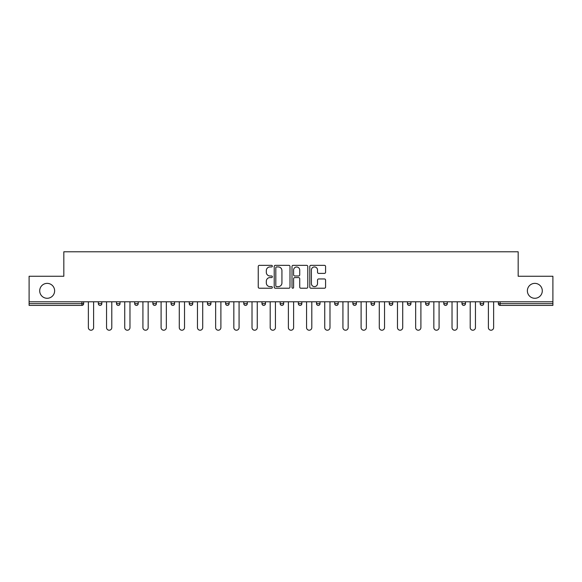 <?xml version="1.0" encoding="UTF-8"?>
<svg xmlns="http://www.w3.org/2000/svg" width="582" height="582" viewBox="0 0 582 582"><rect width="100%" height="100%" fill="white"/><g stroke="black" fill="none" stroke-linecap="round" stroke-linejoin="round"><path stroke-width="0.87" d="M54.628 290.825A7.457 7.457 0 0 1 47.164 298.282A7.457 7.457 0 0 1 39.707 290.825A7.457 7.457 0 0 1 47.164 283.369A7.457 7.457 0 0 1 54.628 290.825M542.293 290.825A7.457 7.457 0 0 1 534.836 298.282A7.457 7.457 0 0 1 527.372 290.825A7.457 7.457 0 0 1 534.836 283.369A7.457 7.457 0 0 1 542.293 290.825M272.354 266.141A0.8 0.8 0 0 0 271.554 265.341L259.397 265.341A1.142 1.142 0 0 0 258.248 266.483L258.248 287.079A1.142 1.142 0 0 0 259.397 288.221L271.554 288.221A0.8 0.8 0 0 0 272.354 287.421A0.8 0.8 0 0 0 271.554 286.62L269.975 286.62A3.659 3.659 0 0 1 266.316 282.961L266.316 281.244A3.659 3.659 0 0 1 269.975 277.578L271.554 277.578A0.8 0.8 0 0 0 272.354 276.777A0.8 0.8 0 0 0 271.554 275.977L269.975 275.977A3.659 3.659 0 0 1 266.316 272.318L266.316 270.601A3.659 3.659 0 0 1 269.975 266.942L271.554 266.942A0.8 0.8 0 0 0 272.354 266.141M324.436 273.402A1.142 1.142 0 0 0 325.578 272.26L325.578 266.483A1.142 1.142 0 0 0 324.436 265.341L310.933 265.341A1.142 1.142 0 0 0 309.791 266.483L309.791 287.079A1.142 1.142 0 0 0 310.933 288.221L324.436 288.221A1.142 1.142 0 0 0 325.578 287.079L325.578 280.095A1.142 1.142 0 0 0 324.436 278.953L318.66 278.953A1.142 1.142 0 0 0 317.517 280.095L317.517 283.558A3.063 3.063 0 0 1 314.455 286.62A3.063 3.063 0 0 1 311.392 283.558L311.392 270.004A3.063 3.063 0 0 1 314.455 266.942A3.063 3.063 0 0 1 317.517 270.004L317.517 272.26A1.142 1.142 0 0 0 318.66 273.402L324.436 273.402M29.1 301.782L29.1 276.254L63.831 276.254L63.831 251.78L518.169 251.78L518.169 276.254L552.9 276.254L552.9 301.782L29.1 301.782L29.1 303.644L81.902 303.644L81.902 301.782M289.996 266.483A1.142 1.142 0 0 0 288.854 265.341L275.351 265.341A1.142 1.142 0 0 0 274.209 266.483L274.209 287.079A1.142 1.142 0 0 0 275.351 288.221L288.854 288.221A1.142 1.142 0 0 0 289.996 287.079L289.996 266.483M293.146 265.341L306.649 265.341A1.142 1.142 0 0 1 307.791 266.483L307.791 287.079A1.142 1.142 0 0 1 306.649 288.221L300.865 288.221A1.142 1.142 0 0 1 299.723 287.079L299.723 278.727A1.142 1.142 0 0 0 298.581 277.578L294.747 277.578A1.142 1.142 0 0 0 293.604 278.727L293.604 287.421A0.8 0.8 0 0 1 292.804 288.221A0.8 0.8 0 0 1 292.004 287.421L292.004 266.483A1.142 1.142 0 0 1 293.146 265.341M81.902 305.397A1.746 1.746 0 0 0 83.648 303.644L81.902 303.644L81.902 305.397A1.746 1.746 0 0 0 83.648 303.644L83.648 301.782L83.648 303.644A1.746 1.746 0 0 1 81.902 305.397L29.1 305.397L29.1 303.644M552.9 301.782L552.9 305.397L500.098 305.397A1.746 1.746 0 0 1 498.352 303.644L498.352 301.782M98.336 301.782L98.336 303.644L98.336 301.782M100.082 305.397A1.746 1.746 0 0 1 98.336 303.644A1.746 1.746 0 0 0 100.082 305.397A1.746 1.746 0 0 0 101.828 303.644L101.828 301.782L101.828 303.644A1.746 1.746 0 0 1 100.082 305.397A1.746 1.746 0 0 1 98.336 303.644L101.828 303.644A1.746 1.746 0 0 1 100.082 305.397M116.516 301.782L116.516 303.644L116.516 301.782M120.016 301.782L120.016 303.644L120.016 301.782M134.697 303.644A1.746 1.746 0 0 0 136.45 305.397A1.746 1.746 0 0 0 138.196 303.644A1.746 1.746 0 0 1 136.45 305.397A1.746 1.746 0 0 0 138.196 303.644L138.196 301.782L138.196 303.644L134.697 303.644A1.746 1.746 0 0 0 136.45 305.397A1.746 1.746 0 0 1 134.697 303.644L134.697 301.782M156.376 301.782L156.376 303.644L152.884 303.644A1.746 1.746 0 0 0 154.63 305.397A1.746 1.746 0 0 1 152.884 303.644L152.884 301.782M171.064 301.782L171.064 303.644L171.064 301.782M174.564 301.782L174.564 303.644L174.564 301.782M189.245 301.782L189.245 303.644L189.245 301.782M192.744 301.782L192.744 303.644L192.744 301.782M207.432 301.782L207.432 303.644L207.432 301.782M210.924 301.782L210.924 303.644L210.924 301.782M225.612 301.782L225.612 303.644L225.612 301.782M229.112 301.782L229.112 303.644A1.746 1.746 0 0 1 227.358 305.397A1.746 1.746 0 0 1 225.612 303.644L229.112 303.644A1.746 1.746 0 0 1 227.358 305.397M243.793 301.782L243.793 303.644L243.793 301.782M247.292 301.782L247.292 303.644L247.292 301.782M261.98 303.644A1.746 1.746 0 0 0 263.726 305.397A1.746 1.746 0 0 0 265.472 303.644L265.472 301.782L265.472 303.644L261.98 303.644A1.746 1.746 0 0 0 263.726 305.397A1.746 1.746 0 0 1 261.98 303.644L261.98 301.782M280.16 301.782L280.16 303.644L280.16 301.782M283.66 301.782L283.66 303.644A1.746 1.746 0 0 1 281.906 305.397A1.746 1.746 0 0 1 280.16 303.644A1.746 1.746 0 0 0 281.906 305.397A1.746 1.746 0 0 0 283.66 303.644A1.746 1.746 0 0 1 281.906 305.397A1.746 1.746 0 0 1 280.16 303.644L283.66 303.644M300.094 305.397A1.746 1.746 0 0 0 301.84 303.644L301.84 301.782L301.84 303.644A1.746 1.746 0 0 1 300.094 305.397A1.746 1.746 0 0 1 298.34 303.644L298.34 301.782M316.528 301.782L316.528 303.644L316.528 301.782M320.02 301.782L320.02 303.644A1.746 1.746 0 0 1 318.274 305.397A1.746 1.746 0 0 1 316.528 303.644A1.746 1.746 0 0 0 318.274 305.397A1.746 1.746 0 0 1 316.528 303.644L320.02 303.644A1.746 1.746 0 0 1 318.274 305.397M338.207 301.782L338.207 303.644A1.746 1.746 0 0 1 336.454 305.397A1.746 1.746 0 0 1 334.708 303.644L334.708 301.782M356.388 301.782L356.388 303.644A1.746 1.746 0 0 1 354.642 305.397A1.746 1.746 0 0 1 352.888 303.644L352.888 301.782M374.568 301.782L374.568 303.644A1.746 1.746 0 0 1 372.822 305.397A1.746 1.746 0 0 1 371.076 303.644L371.076 301.782M392.755 301.782L392.755 303.644A1.746 1.746 0 0 1 391.002 305.397A1.746 1.746 0 0 1 389.256 303.644L389.256 301.782M410.936 301.782L410.936 303.644A1.746 1.746 0 0 1 409.19 305.397A1.746 1.746 0 0 1 407.436 303.644L407.436 301.782M429.116 301.782L429.116 303.644A1.746 1.746 0 0 1 427.37 305.397A1.746 1.746 0 0 1 425.624 303.644L425.624 301.782M443.804 301.782L443.804 303.644L443.804 301.782M447.303 301.782L447.303 303.644A1.746 1.746 0 0 1 445.55 305.397A1.746 1.746 0 0 1 443.804 303.644L447.303 303.644A1.746 1.746 0 0 1 445.55 305.397M465.484 301.782L465.484 303.644A1.746 1.746 0 0 1 463.738 305.397A1.746 1.746 0 0 1 461.984 303.644L461.984 301.782M480.172 301.782L480.172 303.644L480.172 301.782M483.664 301.782L483.664 303.644A1.746 1.746 0 0 1 481.918 305.397A1.746 1.746 0 0 1 480.172 303.644L483.664 303.644A1.746 1.746 0 0 1 481.918 305.397A1.746 1.746 0 0 0 483.664 303.644M118.262 305.397A1.746 1.746 0 0 1 116.516 303.644A1.746 1.746 0 0 0 118.262 305.397A1.746 1.746 0 0 0 120.016 303.644A1.746 1.746 0 0 1 118.262 305.397A1.746 1.746 0 0 1 116.516 303.644L120.016 303.644A1.746 1.746 0 0 1 118.262 305.397M156.376 303.644A1.746 1.746 0 0 1 154.63 305.397A1.746 1.746 0 0 0 156.376 303.644A1.746 1.746 0 0 1 154.63 305.397A1.746 1.746 0 0 1 152.884 303.644M172.81 305.397A1.746 1.746 0 0 1 171.064 303.644A1.746 1.746 0 0 0 172.81 305.397A1.746 1.746 0 0 0 174.564 303.644A1.746 1.746 0 0 1 172.81 305.397A1.746 1.746 0 0 1 171.064 303.644L174.564 303.644A1.746 1.746 0 0 1 172.81 305.397M190.998 305.397A1.746 1.746 0 0 1 189.245 303.644A1.746 1.746 0 0 0 190.998 305.397A1.746 1.746 0 0 0 192.744 303.644A1.746 1.746 0 0 1 190.998 305.397A1.746 1.746 0 0 1 189.245 303.644L192.744 303.644M209.178 305.397A1.746 1.746 0 0 1 207.432 303.644A1.746 1.746 0 0 0 209.178 305.397A1.746 1.746 0 0 0 210.924 303.644A1.746 1.746 0 0 1 209.178 305.397A1.746 1.746 0 0 1 207.432 303.644L210.924 303.644A1.746 1.746 0 0 1 209.178 305.397M245.546 305.397A1.746 1.746 0 0 1 243.793 303.644L247.292 303.644A1.746 1.746 0 0 1 245.546 305.397A1.746 1.746 0 0 0 247.292 303.644M500.098 301.782L500.098 305.397A1.746 1.746 0 0 1 498.352 303.644L552.9 303.644M276.61 266.942A0.8 0.8 0 0 0 275.81 267.742L275.81 285.82A0.8 0.8 0 0 0 276.61 286.62L278.269 286.62A3.659 3.659 0 0 0 281.935 282.961L281.935 270.601A3.659 3.659 0 0 0 278.269 266.942L276.61 266.942M299.723 270.055A3.063 3.063 0 0 0 296.66 267A3.063 3.063 0 0 0 293.604 270.055L293.604 274.835A1.142 1.142 0 0 0 294.747 275.977L298.581 275.977A1.142 1.142 0 0 0 299.723 274.835L299.723 270.055M88.369 327.601L88.369 301.782L88.369 327.601A2.619 2.619 0 0 0 90.988 330.22A2.619 2.619 0 0 0 93.615 327.601L93.615 301.782M106.55 327.601L106.55 301.782L106.55 327.601A2.619 2.619 0 0 0 109.176 330.22A2.619 2.619 0 0 0 111.795 327.601L111.795 301.782M124.737 327.601L124.737 301.782L124.737 327.601A2.619 2.619 0 0 0 127.356 330.22A2.619 2.619 0 0 0 129.975 327.601L129.975 301.782M142.917 327.601L142.917 301.782L142.917 327.601A2.619 2.619 0 0 0 145.536 330.22A2.619 2.619 0 0 0 148.163 327.601L148.163 301.782M161.098 327.601L161.098 301.782L161.098 327.601A2.619 2.619 0 0 0 163.724 330.22A2.619 2.619 0 0 0 166.343 327.601L166.343 301.782M179.285 327.601L179.285 301.782L179.285 327.601A2.619 2.619 0 0 0 181.904 330.22A2.619 2.619 0 0 0 184.523 327.601L184.523 301.782M197.465 327.601L197.465 301.782L197.465 327.601A2.619 2.619 0 0 0 200.084 330.22A2.619 2.619 0 0 0 202.711 327.601L202.711 301.782M215.646 327.601L215.646 301.782L215.646 327.601A2.619 2.619 0 0 0 218.272 330.22A2.619 2.619 0 0 0 220.891 327.601L220.891 301.782M233.833 327.601L233.833 301.782L233.833 327.601A2.619 2.619 0 0 0 236.452 330.22A2.619 2.619 0 0 0 239.071 327.601L239.071 301.782M252.013 327.601L252.013 301.782L252.013 327.601A2.619 2.619 0 0 0 254.632 330.22A2.619 2.619 0 0 0 257.259 327.601L257.259 301.782M270.193 327.601L270.193 301.782L270.193 327.601A2.619 2.619 0 0 0 272.82 330.22A2.619 2.619 0 0 0 275.439 327.601L275.439 301.782M288.381 327.601L288.381 301.782L288.381 327.601A2.619 2.619 0 0 0 291 330.22A2.619 2.619 0 0 0 293.619 327.601L293.619 301.782M306.561 327.601L306.561 301.782L306.561 327.601A2.619 2.619 0 0 0 309.18 330.22A2.619 2.619 0 0 0 311.807 327.601L311.807 301.782M324.741 327.601L324.741 301.782L324.741 327.601A2.619 2.619 0 0 0 327.368 330.22A2.619 2.619 0 0 0 329.987 327.601L329.987 301.782M342.929 327.601L342.929 301.782L342.929 327.601A2.619 2.619 0 0 0 345.548 330.22A2.619 2.619 0 0 0 348.167 327.601L348.167 301.782M361.109 327.601L361.109 301.782L361.109 327.601A2.619 2.619 0 0 0 363.728 330.22A2.619 2.619 0 0 0 366.354 327.601L366.354 301.782M379.289 327.601L379.289 301.782L379.289 327.601A2.619 2.619 0 0 0 381.916 330.22A2.619 2.619 0 0 0 384.535 327.601L384.535 301.782M397.477 327.601L397.477 301.782L397.477 327.601A2.619 2.619 0 0 0 400.096 330.22A2.619 2.619 0 0 0 402.715 327.601L402.715 301.782M415.657 327.601L415.657 301.782L415.657 327.601A2.619 2.619 0 0 0 418.276 330.22A2.619 2.619 0 0 0 420.902 327.601L420.902 301.782M433.837 327.601L433.837 301.782L433.837 327.601A2.619 2.619 0 0 0 436.464 330.22A2.619 2.619 0 0 0 439.083 327.601L439.083 301.782M452.025 327.601L452.025 301.782L452.025 327.601A2.619 2.619 0 0 0 454.644 330.22A2.619 2.619 0 0 0 457.263 327.601L457.263 301.782M470.205 327.601L470.205 301.782L470.205 327.601A2.619 2.619 0 0 0 472.824 330.22A2.619 2.619 0 0 0 475.45 327.601L475.45 301.782M488.385 327.601L488.385 301.782L488.385 327.601A2.619 2.619 0 0 0 491.012 330.22A2.619 2.619 0 0 0 493.631 327.601L493.631 301.782M263.726 305.397A1.746 1.746 0 0 0 265.472 303.644M301.84 303.644L298.34 303.644M336.454 305.397A1.746 1.746 0 0 0 338.207 303.644L334.708 303.644M354.642 305.397A1.746 1.746 0 0 0 356.388 303.644L352.888 303.644M372.822 305.397A1.746 1.746 0 0 0 374.568 303.644L371.076 303.644M391.002 305.397A1.746 1.746 0 0 0 392.755 303.644L389.256 303.644M409.19 305.397A1.746 1.746 0 0 0 410.936 303.644L407.436 303.644M427.37 305.397A1.746 1.746 0 0 0 429.116 303.644L425.624 303.644M463.738 305.397A1.746 1.746 0 0 0 465.484 303.644L461.984 303.644M500.098 305.397A1.746 1.746 0 0 1 498.352 303.644"/></g></svg>

